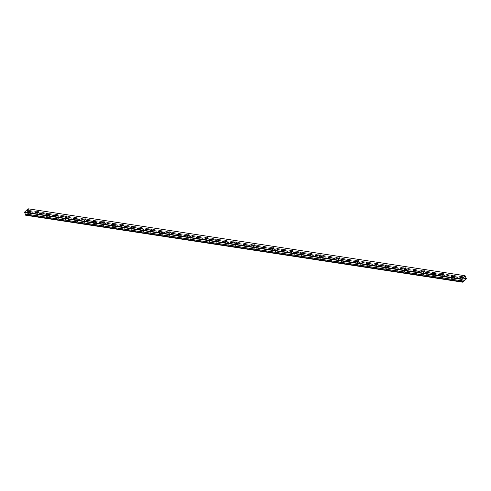 <?xml version="1.0" encoding="UTF-8"?>
<svg xmlns="http://www.w3.org/2000/svg" width="491" height="491" viewBox="0 0 491 491"><rect width="100%" height="100%" fill="white"/><g stroke="black" fill="none" stroke-linecap="round" stroke-linejoin="round"><path stroke-width="0.37" stroke-dasharray="2.46 1.84" d="M29.282 211.449A0.908 0.442 -22.1 0 0 28.3 211.707A0.908 0.442 -22.1 0 0 27.895 212.315A0.908 0.442 -22.1 0 0 28.19 212.499A0.908 0.442 -22.1 0 0 29.172 212.247A0.908 0.442 -22.1 0 0 29.577 211.633A0.908 0.442 -22.1 0 0 29.282 211.449M462.522 277.814A0.908 0.442 -22.1 0 0 461.534 278.066A0.908 0.442 -22.1 0 0 461.135 278.679A0.908 0.442 -22.1 0 0 461.423 278.857A0.908 0.442 -22.1 0 0 462.412 278.606A0.908 0.442 -22.1 0 0 462.817 277.992A0.908 0.442 -22.1 0 0 462.522 277.814M453.101 276.372A0.908 0.442 -22.1 0 0 452.119 276.623A0.908 0.442 -22.1 0 0 451.714 277.237A0.908 0.442 -22.1 0 0 452.008 277.415A0.908 0.442 -22.1 0 0 452.99 277.163A0.908 0.442 -22.1 0 0 453.396 276.55A0.908 0.442 -22.1 0 0 453.101 276.372M443.686 274.929A0.908 0.442 -22.1 0 0 442.698 275.181A0.908 0.442 -22.1 0 0 442.299 275.795A0.908 0.442 -22.1 0 0 442.587 275.973A0.908 0.442 -22.1 0 0 443.576 275.721A0.908 0.442 -22.1 0 0 443.981 275.107A0.908 0.442 -22.1 0 0 443.686 274.929M434.265 273.487A0.908 0.442 -22.1 0 0 433.283 273.739A0.908 0.442 -22.1 0 0 432.878 274.352A0.908 0.442 -22.1 0 0 433.172 274.53A0.908 0.442 -22.1 0 0 434.154 274.279A0.908 0.442 -22.1 0 0 434.56 273.665A0.908 0.442 -22.1 0 0 434.265 273.487M424.85 272.045A0.908 0.442 -22.1 0 0 423.862 272.296A0.908 0.442 -22.1 0 0 423.457 272.904A0.908 0.442 -22.1 0 0 423.751 273.088A0.908 0.442 -22.1 0 0 424.74 272.836A0.908 0.442 -22.1 0 0 425.138 272.223A0.908 0.442 -22.1 0 0 424.85 272.045M415.429 270.602A0.908 0.442 -22.1 0 0 414.447 270.854A0.908 0.442 -22.1 0 0 414.042 271.462A0.908 0.442 -22.1 0 0 414.336 271.646A0.908 0.442 -22.1 0 0 415.318 271.394A0.908 0.442 -22.1 0 0 415.724 270.78A0.908 0.442 -22.1 0 0 415.429 270.602M406.014 269.16A0.908 0.442 -22.1 0 0 405.026 269.412A0.908 0.442 -22.1 0 0 404.621 270.019A0.908 0.442 -22.1 0 0 404.915 270.203A0.908 0.442 -22.1 0 0 405.904 269.952A0.908 0.442 -22.1 0 0 406.303 269.338A0.908 0.442 -22.1 0 0 406.014 269.16M396.593 267.718A0.908 0.442 -22.1 0 0 395.611 267.969A0.908 0.442 -22.1 0 0 395.206 268.577A0.908 0.442 -22.1 0 0 395.5 268.761A0.908 0.442 -22.1 0 0 396.483 268.509A0.908 0.442 -22.1 0 0 396.888 267.896A0.908 0.442 -22.1 0 0 396.593 267.718M387.178 266.275A0.908 0.442 -22.1 0 0 386.19 266.527A0.908 0.442 -22.1 0 0 385.785 267.135A0.908 0.442 -22.1 0 0 386.079 267.319A0.908 0.442 -22.1 0 0 387.068 267.067A0.908 0.442 -22.1 0 0 387.467 266.453A0.908 0.442 -22.1 0 0 387.178 266.275M377.757 264.827A0.908 0.442 -22.1 0 0 376.769 265.085A0.908 0.442 -22.1 0 0 376.37 265.692A0.908 0.442 -22.1 0 0 376.665 265.877A0.908 0.442 -22.1 0 0 377.647 265.625A0.908 0.442 -22.1 0 0 378.052 265.011A0.908 0.442 -22.1 0 0 377.757 264.827M368.336 263.385A0.908 0.442 -22.1 0 0 367.354 263.636A0.908 0.442 -22.1 0 0 366.949 264.25A0.908 0.442 -22.1 0 0 367.243 264.434A0.908 0.442 -22.1 0 0 368.232 264.183A0.908 0.442 -22.1 0 0 368.631 263.569A0.908 0.442 -22.1 0 0 368.336 263.385M358.921 261.942A0.908 0.442 -22.1 0 0 357.933 262.194A0.908 0.442 -22.1 0 0 357.534 262.808A0.908 0.442 -22.1 0 0 357.829 262.992A0.908 0.442 -22.1 0 0 358.811 262.734A0.908 0.442 -22.1 0 0 359.216 262.126A0.908 0.442 -22.1 0 0 358.921 261.942M349.5 260.5A0.908 0.442 -22.1 0 0 348.518 260.752A0.908 0.442 -22.1 0 0 348.113 261.365A0.908 0.442 -22.1 0 0 348.407 261.55A0.908 0.442 -22.1 0 0 349.396 261.292A0.908 0.442 -22.1 0 0 349.795 260.684A0.908 0.442 -22.1 0 0 349.5 260.5M340.085 259.058A0.908 0.442 -22.1 0 0 339.097 259.309A0.908 0.442 -22.1 0 0 338.698 259.923A0.908 0.442 -22.1 0 0 338.993 260.101A0.908 0.442 -22.1 0 0 339.975 259.849A0.908 0.442 -22.1 0 0 340.38 259.242A0.908 0.442 -22.1 0 0 340.085 259.058M330.664 257.615A0.908 0.442 -22.1 0 0 329.682 257.867A0.908 0.442 -22.1 0 0 329.277 258.481A0.908 0.442 -22.1 0 0 329.571 258.659A0.908 0.442 -22.1 0 0 330.553 258.407A0.908 0.442 -22.1 0 0 330.959 257.8A0.908 0.442 -22.1 0 0 330.664 257.615M321.249 256.173A0.908 0.442 -22.1 0 0 320.261 256.425A0.908 0.442 -22.1 0 0 319.862 257.038A0.908 0.442 -22.1 0 0 320.15 257.216A0.908 0.442 -22.1 0 0 321.139 256.965A0.908 0.442 -22.1 0 0 321.544 256.357A0.908 0.442 -22.1 0 0 321.249 256.173M311.828 254.731A0.908 0.442 -22.1 0 0 310.846 254.982A0.908 0.442 -22.1 0 0 310.441 255.596A0.908 0.442 -22.1 0 0 310.735 255.774A0.908 0.442 -22.1 0 0 311.717 255.523A0.908 0.442 -22.1 0 0 312.123 254.915A0.908 0.442 -22.1 0 0 311.828 254.731M302.413 253.288A0.908 0.442 -22.1 0 0 301.425 253.54A0.908 0.442 -22.1 0 0 301.026 254.154A0.908 0.442 -22.1 0 0 301.314 254.332A0.908 0.442 -22.1 0 0 302.303 254.08A0.908 0.442 -22.1 0 0 302.708 253.473A0.908 0.442 -22.1 0 0 302.413 253.288M292.992 251.846A0.908 0.442 -22.1 0 0 292.01 252.098A0.908 0.442 -22.1 0 0 291.605 252.712A0.908 0.442 -22.1 0 0 291.9 252.89A0.908 0.442 -22.1 0 0 292.882 252.638A0.908 0.442 -22.1 0 0 293.287 252.024A0.908 0.442 -22.1 0 0 292.992 251.846M283.577 250.404A0.908 0.442 -22.1 0 0 282.589 250.655A0.908 0.442 -22.1 0 0 282.19 251.269A0.908 0.442 -22.1 0 0 282.478 251.447A0.908 0.442 -22.1 0 0 283.467 251.196A0.908 0.442 -22.1 0 0 283.866 250.582A0.908 0.442 -22.1 0 0 283.577 250.404M274.156 248.962A0.908 0.442 -22.1 0 0 273.174 249.213A0.908 0.442 -22.1 0 0 272.769 249.827A0.908 0.442 -22.1 0 0 273.064 250.005A0.908 0.442 -22.1 0 0 274.046 249.753A0.908 0.442 -22.1 0 0 274.451 249.14A0.908 0.442 -22.1 0 0 274.156 248.962M264.741 247.519A0.908 0.442 -22.1 0 0 263.753 247.771A0.908 0.442 -22.1 0 0 263.348 248.385A0.908 0.442 -22.1 0 0 263.642 248.563A0.908 0.442 -22.1 0 0 264.631 248.311A0.908 0.442 -22.1 0 0 265.03 247.697A0.908 0.442 -22.1 0 0 264.741 247.519M255.32 246.077A0.908 0.442 -22.1 0 0 254.338 246.329A0.908 0.442 -22.1 0 0 253.933 246.936A0.908 0.442 -22.1 0 0 254.228 247.12A0.908 0.442 -22.1 0 0 255.21 246.869A0.908 0.442 -22.1 0 0 255.615 246.255A0.908 0.442 -22.1 0 0 255.32 246.077M245.905 244.635A0.908 0.442 -22.1 0 0 244.917 244.886A0.908 0.442 -22.1 0 0 244.512 245.494A0.908 0.442 -22.1 0 0 244.806 245.678A0.908 0.442 -22.1 0 0 245.795 245.426A0.908 0.442 -22.1 0 0 246.194 244.813A0.908 0.442 -22.1 0 0 245.905 244.635M236.484 243.192A0.908 0.442 -22.1 0 0 235.502 243.444A0.908 0.442 -22.1 0 0 235.097 244.052A0.908 0.442 -22.1 0 0 235.392 244.236A0.908 0.442 -22.1 0 0 236.374 243.984A0.908 0.442 -22.1 0 0 236.779 243.37A0.908 0.442 -22.1 0 0 236.484 243.192M227.069 241.75A0.908 0.442 -22.1 0 0 226.081 242.002A0.908 0.442 -22.1 0 0 225.676 242.609A0.908 0.442 -22.1 0 0 225.97 242.793A0.908 0.442 -22.1 0 0 226.959 242.542A0.908 0.442 -22.1 0 0 227.358 241.928A0.908 0.442 -22.1 0 0 227.069 241.75M217.648 240.308A0.908 0.442 -22.1 0 0 216.66 240.559A0.908 0.442 -22.1 0 0 216.261 241.167A0.908 0.442 -22.1 0 0 216.556 241.351A0.908 0.442 -22.1 0 0 217.538 241.099A0.908 0.442 -22.1 0 0 217.943 240.486A0.908 0.442 -22.1 0 0 217.648 240.308M208.227 238.859A0.908 0.442 -22.1 0 0 207.245 239.117A0.908 0.442 -22.1 0 0 206.84 239.725A0.908 0.442 -22.1 0 0 207.134 239.909A0.908 0.442 -22.1 0 0 208.123 239.657A0.908 0.442 -22.1 0 0 208.522 239.043A0.908 0.442 -22.1 0 0 208.227 238.859M198.812 237.417A0.908 0.442 -22.1 0 0 197.824 237.675A0.908 0.442 -22.1 0 0 197.425 238.282A0.908 0.442 -22.1 0 0 197.72 238.466A0.908 0.442 -22.1 0 0 198.702 238.215A0.908 0.442 -22.1 0 0 199.107 237.601A0.908 0.442 -22.1 0 0 198.812 237.417M189.391 235.975A0.908 0.442 -22.1 0 0 188.409 236.226A0.908 0.442 -22.1 0 0 188.004 236.84A0.908 0.442 -22.1 0 0 188.299 237.024A0.908 0.442 -22.1 0 0 189.287 236.772A0.908 0.442 -22.1 0 0 189.686 236.159A0.908 0.442 -22.1 0 0 189.391 235.975M179.976 234.532A0.908 0.442 -22.1 0 0 178.988 234.784A0.908 0.442 -22.1 0 0 178.589 235.398A0.908 0.442 -22.1 0 0 178.877 235.582A0.908 0.442 -22.1 0 0 179.866 235.324A0.908 0.442 -22.1 0 0 180.271 234.716A0.908 0.442 -22.1 0 0 179.976 234.532M170.555 233.09A0.908 0.442 -22.1 0 0 169.573 233.342A0.908 0.442 -22.1 0 0 169.168 233.955A0.908 0.442 -22.1 0 0 169.463 234.133A0.908 0.442 -22.1 0 0 170.445 233.882A0.908 0.442 -22.1 0 0 170.85 233.274A0.908 0.442 -22.1 0 0 170.555 233.09M161.14 231.648A0.908 0.442 -22.1 0 0 160.152 231.899A0.908 0.442 -22.1 0 0 159.753 232.513A0.908 0.442 -22.1 0 0 160.041 232.691A0.908 0.442 -22.1 0 0 161.03 232.439A0.908 0.442 -22.1 0 0 161.435 231.832A0.908 0.442 -22.1 0 0 161.14 231.648M151.719 230.205A0.908 0.442 -22.1 0 0 150.737 230.457A0.908 0.442 -22.1 0 0 150.332 231.071A0.908 0.442 -22.1 0 0 150.627 231.249A0.908 0.442 -22.1 0 0 151.609 230.997A0.908 0.442 -22.1 0 0 152.014 230.389A0.908 0.442 -22.1 0 0 151.719 230.205M142.304 228.763A0.908 0.442 -22.1 0 0 141.316 229.015A0.908 0.442 -22.1 0 0 140.917 229.628A0.908 0.442 -22.1 0 0 141.205 229.806A0.908 0.442 -22.1 0 0 142.194 229.555A0.908 0.442 -22.1 0 0 142.599 228.947A0.908 0.442 -22.1 0 0 142.304 228.763M132.883 227.321A0.908 0.442 -22.1 0 0 131.901 227.572A0.908 0.442 -22.1 0 0 131.496 228.186A0.908 0.442 -22.1 0 0 131.791 228.364A0.908 0.442 -22.1 0 0 132.773 228.112A0.908 0.442 -22.1 0 0 133.178 227.505A0.908 0.442 -22.1 0 0 132.883 227.321M123.468 225.878A0.908 0.442 -22.1 0 0 122.48 226.13A0.908 0.442 -22.1 0 0 122.075 226.744A0.908 0.442 -22.1 0 0 122.369 226.922A0.908 0.442 -22.1 0 0 123.358 226.67A0.908 0.442 -22.1 0 0 123.757 226.056A0.908 0.442 -22.1 0 0 123.468 225.878M114.047 224.436A0.908 0.442 -22.1 0 0 113.065 224.688A0.908 0.442 -22.1 0 0 112.66 225.301A0.908 0.442 -22.1 0 0 112.955 225.479A0.908 0.442 -22.1 0 0 113.937 225.228A0.908 0.442 -22.1 0 0 114.342 224.614A0.908 0.442 -22.1 0 0 114.047 224.436M104.632 222.994A0.908 0.442 -22.1 0 0 103.644 223.245A0.908 0.442 -22.1 0 0 103.239 223.859A0.908 0.442 -22.1 0 0 103.533 224.037A0.908 0.442 -22.1 0 0 104.522 223.786A0.908 0.442 -22.1 0 0 104.921 223.172A0.908 0.442 -22.1 0 0 104.632 222.994M95.211 221.551A0.908 0.442 -22.1 0 0 94.229 221.803A0.908 0.442 -22.1 0 0 93.824 222.417A0.908 0.442 -22.1 0 0 94.119 222.595A0.908 0.442 -22.1 0 0 95.101 222.343A0.908 0.442 -22.1 0 0 95.506 221.729A0.908 0.442 -22.1 0 0 95.211 221.551M85.796 220.109A0.908 0.442 -22.1 0 0 84.808 220.361A0.908 0.442 -22.1 0 0 84.403 220.975A0.908 0.442 -22.1 0 0 84.698 221.153A0.908 0.442 -22.1 0 0 85.686 220.901A0.908 0.442 -22.1 0 0 86.085 220.287A0.908 0.442 -22.1 0 0 85.796 220.109M76.375 218.667A0.908 0.442 -22.1 0 0 75.387 218.918A0.908 0.442 -22.1 0 0 74.988 219.526A0.908 0.442 -22.1 0 0 75.283 219.71A0.908 0.442 -22.1 0 0 76.265 219.459A0.908 0.442 -22.1 0 0 76.67 218.845A0.908 0.442 -22.1 0 0 76.375 218.667M66.954 217.225A0.908 0.442 -22.1 0 0 65.972 217.476A0.908 0.442 -22.1 0 0 65.567 218.084A0.908 0.442 -22.1 0 0 65.862 218.268A0.908 0.442 -22.1 0 0 66.85 218.016A0.908 0.442 -22.1 0 0 67.249 217.403A0.908 0.442 -22.1 0 0 66.954 217.225M57.539 215.782A0.908 0.442 -22.1 0 0 56.551 216.034A0.908 0.442 -22.1 0 0 56.152 216.641A0.908 0.442 -22.1 0 0 56.447 216.826A0.908 0.442 -22.1 0 0 57.429 216.574A0.908 0.442 -22.1 0 0 57.834 215.96A0.908 0.442 -22.1 0 0 57.539 215.782M48.118 214.34A0.908 0.442 -22.1 0 0 47.136 214.592A0.908 0.442 -22.1 0 0 46.731 215.199A0.908 0.442 -22.1 0 0 47.026 215.383A0.908 0.442 -22.1 0 0 48.014 215.132A0.908 0.442 -22.1 0 0 48.413 214.518A0.908 0.442 -22.1 0 0 48.118 214.34M38.703 212.898A0.908 0.442 -22.1 0 0 37.715 213.149A0.908 0.442 -22.1 0 0 37.316 213.757A0.908 0.442 -22.1 0 0 37.611 213.941A0.908 0.442 -22.1 0 0 38.593 213.689A0.908 0.442 -22.1 0 0 38.998 213.076A0.908 0.442 -22.1 0 0 38.703 212.898M466.333 278.311L29.282 211.339A0.651 0.442 -81.3 0 1 28.914 210.43L28.061 208.785M28.564 214.757A1.553 0.755 157.9 0 1 28.061 214.45A1.553 0.755 157.9 0 1 28.754 213.401A1.553 0.755 157.9 0 1 30.442 212.971A1.553 0.755 157.9 0 1 30.945 213.278A1.553 0.755 157.9 0 1 30.252 214.328A1.553 0.755 157.9 0 1 28.564 214.757M27.797 212.867A1.553 0.755 157.9 0 1 27.293 212.56A1.553 0.755 157.9 0 1 27.987 211.511A1.553 0.755 157.9 0 1 29.675 211.081A1.553 0.755 157.9 0 1 30.178 211.388A1.553 0.755 157.9 0 1 29.485 212.437A1.553 0.755 157.9 0 1 27.797 212.867M461.804 281.122A1.553 0.755 157.9 0 1 461.301 280.809A1.553 0.755 157.9 0 1 461.988 279.766A1.553 0.755 157.9 0 1 463.682 279.33A1.553 0.755 157.9 0 1 464.179 279.643A1.553 0.755 157.9 0 1 463.492 280.686A1.553 0.755 157.9 0 1 461.804 281.122M461.037 279.232A1.553 0.755 157.9 0 1 460.533 278.919A1.553 0.755 157.9 0 1 461.221 277.875A1.553 0.755 157.9 0 1 462.909 277.44A1.553 0.755 157.9 0 1 463.412 277.753A1.553 0.755 157.9 0 1 462.725 278.802A1.553 0.755 157.9 0 1 461.037 279.232M452.383 279.68A1.553 0.755 157.9 0 1 451.88 279.367A1.553 0.755 157.9 0 1 452.573 278.317A1.553 0.755 157.9 0 1 454.261 277.888A1.553 0.755 157.9 0 1 454.764 278.201A1.553 0.755 157.9 0 1 454.071 279.244A1.553 0.755 157.9 0 1 452.383 279.68M451.616 277.789A1.553 0.755 157.9 0 1 451.112 277.476A1.553 0.755 157.9 0 1 451.806 276.433A1.553 0.755 157.9 0 1 453.494 275.997A1.553 0.755 157.9 0 1 453.997 276.31A1.553 0.755 157.9 0 1 453.303 277.354A1.553 0.755 157.9 0 1 451.616 277.789M442.968 278.237A1.553 0.755 157.9 0 1 442.465 277.924A1.553 0.755 157.9 0 1 443.152 276.875A1.553 0.755 157.9 0 1 444.84 276.445A1.553 0.755 157.9 0 1 445.343 276.758A1.553 0.755 157.9 0 1 444.656 277.802A1.553 0.755 157.9 0 1 442.968 278.237M442.201 276.347A1.553 0.755 157.9 0 1 441.697 276.034A1.553 0.755 157.9 0 1 442.385 274.985A1.553 0.755 157.9 0 1 444.073 274.555A1.553 0.755 157.9 0 1 444.576 274.868A1.553 0.755 157.9 0 1 443.889 275.911A1.553 0.755 157.9 0 1 442.201 276.347M433.547 276.795A1.553 0.755 157.9 0 1 433.044 276.482A1.553 0.755 157.9 0 1 433.737 275.433A1.553 0.755 157.9 0 1 435.425 275.003A1.553 0.755 157.9 0 1 435.928 275.31A1.553 0.755 157.9 0 1 435.235 276.359A1.553 0.755 157.9 0 1 433.547 276.795M432.78 274.905A1.553 0.755 157.9 0 1 432.276 274.592A1.553 0.755 157.9 0 1 432.97 273.542A1.553 0.755 157.9 0 1 434.658 273.113A1.553 0.755 157.9 0 1 435.161 273.426A1.553 0.755 157.9 0 1 434.467 274.469A1.553 0.755 157.9 0 1 432.78 274.905M424.132 275.353A1.553 0.755 157.9 0 1 423.629 275.04A1.553 0.755 157.9 0 1 424.316 273.99A1.553 0.755 157.9 0 1 426.004 273.561A1.553 0.755 157.9 0 1 426.507 273.868A1.553 0.755 157.9 0 1 425.82 274.917A1.553 0.755 157.9 0 1 424.132 275.353M423.365 273.462A1.553 0.755 157.9 0 1 422.861 273.149A1.553 0.755 157.9 0 1 423.549 272.1A1.553 0.755 157.9 0 1 425.237 271.67A1.553 0.755 157.9 0 1 425.74 271.977A1.553 0.755 157.9 0 1 425.053 273.027A1.553 0.755 157.9 0 1 423.365 273.462M414.711 273.91A1.553 0.755 157.9 0 1 414.208 273.597A1.553 0.755 157.9 0 1 414.901 272.548A1.553 0.755 157.9 0 1 416.589 272.118A1.553 0.755 157.9 0 1 417.092 272.425A1.553 0.755 157.9 0 1 416.399 273.475A1.553 0.755 157.9 0 1 414.711 273.91M413.944 272.02A1.553 0.755 157.9 0 1 413.44 271.707A1.553 0.755 157.9 0 1 414.134 270.658A1.553 0.755 157.9 0 1 415.822 270.228A1.553 0.755 157.9 0 1 416.325 270.535A1.553 0.755 157.9 0 1 415.632 271.584A1.553 0.755 157.9 0 1 413.944 272.02M405.296 272.468A1.553 0.755 157.9 0 1 404.793 272.155A1.553 0.755 157.9 0 1 405.48 271.106A1.553 0.755 157.9 0 1 407.168 270.676A1.553 0.755 157.9 0 1 407.671 270.983A1.553 0.755 157.9 0 1 406.984 272.032A1.553 0.755 157.9 0 1 405.296 272.468M404.529 270.578A1.553 0.755 157.9 0 1 404.025 270.265A1.553 0.755 157.9 0 1 404.713 269.215A1.553 0.755 157.9 0 1 406.401 268.786A1.553 0.755 157.9 0 1 406.904 269.093A1.553 0.755 157.9 0 1 406.217 270.142A1.553 0.755 157.9 0 1 404.529 270.578M395.875 271.026A1.553 0.755 157.9 0 1 395.372 270.713A1.553 0.755 157.9 0 1 396.065 269.663A1.553 0.755 157.9 0 1 397.753 269.234A1.553 0.755 157.9 0 1 398.256 269.541A1.553 0.755 157.9 0 1 397.563 270.59A1.553 0.755 157.9 0 1 395.875 271.026M395.108 269.136A1.553 0.755 157.9 0 1 394.604 268.822A1.553 0.755 157.9 0 1 395.298 267.773A1.553 0.755 157.9 0 1 396.986 267.343A1.553 0.755 157.9 0 1 397.489 267.65A1.553 0.755 157.9 0 1 396.796 268.7A1.553 0.755 157.9 0 1 395.108 269.136M386.454 269.577A1.553 0.755 157.9 0 1 385.957 269.271A1.553 0.755 157.9 0 1 386.644 268.221A1.553 0.755 157.9 0 1 388.332 267.791A1.553 0.755 157.9 0 1 388.835 268.098A1.553 0.755 157.9 0 1 388.148 269.148A1.553 0.755 157.9 0 1 386.454 269.577M385.687 267.693A1.553 0.755 157.9 0 1 385.19 267.38A1.553 0.755 157.9 0 1 385.877 266.331A1.553 0.755 157.9 0 1 387.565 265.901A1.553 0.755 157.9 0 1 388.068 266.208A1.553 0.755 157.9 0 1 387.381 267.257A1.553 0.755 157.9 0 1 385.687 267.693M377.039 268.135A1.553 0.755 157.9 0 1 376.536 267.828A1.553 0.755 157.9 0 1 377.229 266.779A1.553 0.755 157.9 0 1 378.917 266.349A1.553 0.755 157.9 0 1 379.42 266.656A1.553 0.755 157.9 0 1 378.727 267.705A1.553 0.755 157.9 0 1 377.039 268.135M376.272 266.245A1.553 0.755 157.9 0 1 375.768 265.938A1.553 0.755 157.9 0 1 376.462 264.888A1.553 0.755 157.9 0 1 378.15 264.459A1.553 0.755 157.9 0 1 378.653 264.766A1.553 0.755 157.9 0 1 377.96 265.815A1.553 0.755 157.9 0 1 376.272 266.245M367.618 266.693A1.553 0.755 157.9 0 1 367.121 266.386A1.553 0.755 157.9 0 1 367.808 265.336A1.553 0.755 157.9 0 1 369.496 264.907A1.553 0.755 157.9 0 1 369.999 265.214A1.553 0.755 157.9 0 1 369.312 266.263A1.553 0.755 157.9 0 1 367.618 266.693M366.851 264.802A1.553 0.755 157.9 0 1 366.347 264.496A1.553 0.755 157.9 0 1 367.041 263.446A1.553 0.755 157.9 0 1 368.729 263.016A1.553 0.755 157.9 0 1 369.232 263.323A1.553 0.755 157.9 0 1 368.545 264.373A1.553 0.755 157.9 0 1 366.851 264.802M358.203 265.25A1.553 0.755 157.9 0 1 357.7 264.944A1.553 0.755 157.9 0 1 358.393 263.894A1.553 0.755 157.9 0 1 360.081 263.458A1.553 0.755 157.9 0 1 360.584 263.771A1.553 0.755 157.9 0 1 359.891 264.821A1.553 0.755 157.9 0 1 358.203 265.25M357.436 263.36A1.553 0.755 157.9 0 1 356.932 263.053A1.553 0.755 157.9 0 1 357.62 262.004A1.553 0.755 157.9 0 1 359.314 261.574A1.553 0.755 157.9 0 1 359.817 261.881A1.553 0.755 157.9 0 1 359.124 262.93A1.553 0.755 157.9 0 1 357.436 263.36M348.782 263.808A1.553 0.755 157.9 0 1 348.279 263.501A1.553 0.755 157.9 0 1 348.972 262.452A1.553 0.755 157.9 0 1 350.66 262.016A1.553 0.755 157.9 0 1 351.163 262.329A1.553 0.755 157.9 0 1 350.476 263.379A1.553 0.755 157.9 0 1 348.782 263.808M348.015 261.918A1.553 0.755 157.9 0 1 347.511 261.611A1.553 0.755 157.9 0 1 348.205 260.561A1.553 0.755 157.9 0 1 349.893 260.126A1.553 0.755 157.9 0 1 350.396 260.439A1.553 0.755 157.9 0 1 349.709 261.488A1.553 0.755 157.9 0 1 348.015 261.918M339.367 262.366A1.553 0.755 157.9 0 1 338.864 262.059A1.553 0.755 157.9 0 1 339.551 261.009A1.553 0.755 157.9 0 1 341.245 260.574A1.553 0.755 157.9 0 1 341.748 260.887A1.553 0.755 157.9 0 1 341.055 261.936A1.553 0.755 157.9 0 1 339.367 262.366M338.6 260.476A1.553 0.755 157.9 0 1 338.096 260.169A1.553 0.755 157.9 0 1 338.784 259.119A1.553 0.755 157.9 0 1 340.478 258.683A1.553 0.755 157.9 0 1 340.981 258.996A1.553 0.755 157.9 0 1 340.288 260.046A1.553 0.755 157.9 0 1 338.6 260.476M329.946 260.924A1.553 0.755 157.9 0 1 329.443 260.617A1.553 0.755 157.9 0 1 330.136 259.567A1.553 0.755 157.9 0 1 331.824 259.131A1.553 0.755 157.9 0 1 332.327 259.444A1.553 0.755 157.9 0 1 331.634 260.494A1.553 0.755 157.9 0 1 329.946 260.924M329.179 259.033A1.553 0.755 157.9 0 1 328.675 258.726A1.553 0.755 157.9 0 1 329.369 257.677A1.553 0.755 157.9 0 1 331.057 257.241A1.553 0.755 157.9 0 1 331.56 257.554A1.553 0.755 157.9 0 1 330.866 258.604A1.553 0.755 157.9 0 1 329.179 259.033M320.531 259.481A1.553 0.755 157.9 0 1 320.028 259.174A1.553 0.755 157.9 0 1 320.715 258.125A1.553 0.755 157.9 0 1 322.409 257.689A1.553 0.755 157.9 0 1 322.912 258.002A1.553 0.755 157.9 0 1 322.219 259.052A1.553 0.755 157.9 0 1 320.531 259.481M319.764 257.591A1.553 0.755 157.9 0 1 319.26 257.284A1.553 0.755 157.9 0 1 319.948 256.234A1.553 0.755 157.9 0 1 321.642 255.799A1.553 0.755 157.9 0 1 322.139 256.112A1.553 0.755 157.9 0 1 321.452 257.161A1.553 0.755 157.9 0 1 319.764 257.591M311.11 258.039A1.553 0.755 157.9 0 1 310.607 257.726A1.553 0.755 157.9 0 1 311.3 256.683A1.553 0.755 157.9 0 1 312.988 256.247A1.553 0.755 157.9 0 1 313.491 256.56A1.553 0.755 157.9 0 1 312.798 257.609A1.553 0.755 157.9 0 1 311.11 258.039M310.343 256.149A1.553 0.755 157.9 0 1 309.839 255.842A1.553 0.755 157.9 0 1 310.533 254.792A1.553 0.755 157.9 0 1 312.221 254.356A1.553 0.755 157.9 0 1 312.724 254.669A1.553 0.755 157.9 0 1 312.031 255.719A1.553 0.755 157.9 0 1 310.343 256.149M301.695 256.597A1.553 0.755 157.9 0 1 301.192 256.284A1.553 0.755 157.9 0 1 301.879 255.24A1.553 0.755 157.9 0 1 303.573 254.804A1.553 0.755 157.9 0 1 304.07 255.117A1.553 0.755 157.9 0 1 303.383 256.167A1.553 0.755 157.9 0 1 301.695 256.597M300.928 254.706A1.553 0.755 157.9 0 1 300.424 254.393A1.553 0.755 157.9 0 1 301.112 253.35A1.553 0.755 157.9 0 1 302.8 252.914A1.553 0.755 157.9 0 1 303.303 253.227A1.553 0.755 157.9 0 1 302.616 254.277A1.553 0.755 157.9 0 1 300.928 254.706M292.274 255.154A1.553 0.755 157.9 0 1 291.771 254.841A1.553 0.755 157.9 0 1 292.464 253.798A1.553 0.755 157.9 0 1 294.152 253.362A1.553 0.755 157.9 0 1 294.655 253.675A1.553 0.755 157.9 0 1 293.962 254.719A1.553 0.755 157.9 0 1 292.274 255.154M291.507 253.264A1.553 0.755 157.9 0 1 291.003 252.951A1.553 0.755 157.9 0 1 291.697 251.908A1.553 0.755 157.9 0 1 293.385 251.472A1.553 0.755 157.9 0 1 293.888 251.785A1.553 0.755 157.9 0 1 293.195 252.834A1.553 0.755 157.9 0 1 291.507 253.264M282.859 253.712A1.553 0.755 157.9 0 1 282.356 253.399A1.553 0.755 157.9 0 1 283.043 252.356A1.553 0.755 157.9 0 1 284.731 251.92A1.553 0.755 157.9 0 1 285.234 252.233A1.553 0.755 157.9 0 1 284.547 253.276A1.553 0.755 157.9 0 1 282.859 253.712M282.092 251.822A1.553 0.755 157.9 0 1 281.589 251.509A1.553 0.755 157.9 0 1 282.276 250.465A1.553 0.755 157.9 0 1 283.964 250.029A1.553 0.755 157.9 0 1 284.467 250.342A1.553 0.755 157.9 0 1 283.78 251.386A1.553 0.755 157.9 0 1 282.092 251.822M273.438 252.27A1.553 0.755 157.9 0 1 272.935 251.957A1.553 0.755 157.9 0 1 273.628 250.907A1.553 0.755 157.9 0 1 275.316 250.478A1.553 0.755 157.9 0 1 275.819 250.791A1.553 0.755 157.9 0 1 275.126 251.834A1.553 0.755 157.9 0 1 273.438 252.27M272.671 250.379A1.553 0.755 157.9 0 1 272.167 250.066A1.553 0.755 157.9 0 1 272.861 249.023A1.553 0.755 157.9 0 1 274.549 248.587A1.553 0.755 157.9 0 1 275.052 248.9A1.553 0.755 157.9 0 1 274.359 249.944A1.553 0.755 157.9 0 1 272.671 250.379M264.023 250.827A1.553 0.755 157.9 0 1 263.52 250.514A1.553 0.755 157.9 0 1 264.207 249.465A1.553 0.755 157.9 0 1 265.895 249.035A1.553 0.755 157.9 0 1 266.398 249.348A1.553 0.755 157.9 0 1 265.711 250.392A1.553 0.755 157.9 0 1 264.023 250.827M263.256 248.937A1.553 0.755 157.9 0 1 262.753 248.624A1.553 0.755 157.9 0 1 263.44 247.574A1.553 0.755 157.9 0 1 265.128 247.145A1.553 0.755 157.9 0 1 265.631 247.458A1.553 0.755 157.9 0 1 264.944 248.501A1.553 0.755 157.9 0 1 263.256 248.937M254.602 249.385A1.553 0.755 157.9 0 1 254.099 249.072A1.553 0.755 157.9 0 1 254.792 248.023A1.553 0.755 157.9 0 1 256.48 247.593A1.553 0.755 157.9 0 1 256.983 247.9A1.553 0.755 157.9 0 1 256.29 248.949A1.553 0.755 157.9 0 1 254.602 249.385M253.835 247.495A1.553 0.755 157.9 0 1 253.331 247.182A1.553 0.755 157.9 0 1 254.025 246.132A1.553 0.755 157.9 0 1 255.713 245.703A1.553 0.755 157.9 0 1 256.216 246.016A1.553 0.755 157.9 0 1 255.523 247.059A1.553 0.755 157.9 0 1 253.835 247.495M245.187 247.943A1.553 0.755 157.9 0 1 244.684 247.63A1.553 0.755 157.9 0 1 245.371 246.58A1.553 0.755 157.9 0 1 247.059 246.151A1.553 0.755 157.9 0 1 247.562 246.457A1.553 0.755 157.9 0 1 246.875 247.507A1.553 0.755 157.9 0 1 245.187 247.943M244.414 246.052A1.553 0.755 157.9 0 1 243.917 245.739A1.553 0.755 157.9 0 1 244.604 244.69A1.553 0.755 157.9 0 1 246.292 244.26A1.553 0.755 157.9 0 1 246.795 244.567A1.553 0.755 157.9 0 1 246.108 245.617A1.553 0.755 157.9 0 1 244.414 246.052M235.766 246.5A1.553 0.755 157.9 0 1 235.263 246.187A1.553 0.755 157.9 0 1 235.956 245.138A1.553 0.755 157.9 0 1 237.644 244.708A1.553 0.755 157.9 0 1 238.147 245.015A1.553 0.755 157.9 0 1 237.454 246.065A1.553 0.755 157.9 0 1 235.766 246.5M234.999 244.61A1.553 0.755 157.9 0 1 234.495 244.297A1.553 0.755 157.9 0 1 235.189 243.248A1.553 0.755 157.9 0 1 236.877 242.818A1.553 0.755 157.9 0 1 237.38 243.125A1.553 0.755 157.9 0 1 236.687 244.174A1.553 0.755 157.9 0 1 234.999 244.61M226.345 245.058A1.553 0.755 157.9 0 1 225.848 244.745A1.553 0.755 157.9 0 1 226.535 243.696A1.553 0.755 157.9 0 1 228.223 243.266A1.553 0.755 157.9 0 1 228.726 243.573A1.553 0.755 157.9 0 1 228.039 244.622A1.553 0.755 157.9 0 1 226.345 245.058M225.578 243.168A1.553 0.755 157.9 0 1 225.074 242.855A1.553 0.755 157.9 0 1 225.768 241.805A1.553 0.755 157.9 0 1 227.456 241.376A1.553 0.755 157.9 0 1 227.959 241.682A1.553 0.755 157.9 0 1 227.272 242.732A1.553 0.755 157.9 0 1 225.578 243.168M216.93 243.616A1.553 0.755 157.9 0 1 216.427 243.303A1.553 0.755 157.9 0 1 217.12 242.253A1.553 0.755 157.9 0 1 218.808 241.824A1.553 0.755 157.9 0 1 219.311 242.131A1.553 0.755 157.9 0 1 218.618 243.18A1.553 0.755 157.9 0 1 216.93 243.616M216.163 241.725A1.553 0.755 157.9 0 1 215.659 241.412A1.553 0.755 157.9 0 1 216.353 240.363A1.553 0.755 157.9 0 1 218.041 239.933A1.553 0.755 157.9 0 1 218.544 240.24A1.553 0.755 157.9 0 1 217.851 241.29A1.553 0.755 157.9 0 1 216.163 241.725M207.509 242.167A1.553 0.755 157.9 0 1 207.006 241.86A1.553 0.755 157.9 0 1 207.699 240.811A1.553 0.755 157.9 0 1 209.387 240.381A1.553 0.755 157.9 0 1 209.89 240.688A1.553 0.755 157.9 0 1 209.203 241.738A1.553 0.755 157.9 0 1 207.509 242.167M206.742 240.283A1.553 0.755 157.9 0 1 206.238 239.97A1.553 0.755 157.9 0 1 206.932 238.921A1.553 0.755 157.9 0 1 208.62 238.491A1.553 0.755 157.9 0 1 209.123 238.798A1.553 0.755 157.9 0 1 208.436 239.847A1.553 0.755 157.9 0 1 206.742 240.283M198.094 240.725A1.553 0.755 157.9 0 1 197.591 240.418A1.553 0.755 157.9 0 1 198.278 239.369A1.553 0.755 157.9 0 1 199.972 238.939A1.553 0.755 157.9 0 1 200.475 239.246A1.553 0.755 157.9 0 1 199.782 240.295A1.553 0.755 157.9 0 1 198.094 240.725M197.327 238.835A1.553 0.755 157.9 0 1 196.823 238.528A1.553 0.755 157.9 0 1 197.511 237.478A1.553 0.755 157.9 0 1 199.205 237.049A1.553 0.755 157.9 0 1 199.708 237.356A1.553 0.755 157.9 0 1 199.015 238.405A1.553 0.755 157.9 0 1 197.327 238.835M188.673 239.283A1.553 0.755 157.9 0 1 188.17 238.976A1.553 0.755 157.9 0 1 188.863 237.926A1.553 0.755 157.9 0 1 190.551 237.497A1.553 0.755 157.9 0 1 191.054 237.804A1.553 0.755 157.9 0 1 190.367 238.853A1.553 0.755 157.9 0 1 188.673 239.283M187.906 237.392A1.553 0.755 157.9 0 1 187.402 237.085A1.553 0.755 157.9 0 1 188.096 236.036A1.553 0.755 157.9 0 1 189.784 235.606A1.553 0.755 157.9 0 1 190.287 235.913A1.553 0.755 157.9 0 1 189.594 236.963A1.553 0.755 157.9 0 1 187.906 237.392M179.258 237.84A1.553 0.755 157.9 0 1 178.755 237.534A1.553 0.755 157.9 0 1 179.442 236.484A1.553 0.755 157.9 0 1 181.136 236.048A1.553 0.755 157.9 0 1 181.639 236.361A1.553 0.755 157.9 0 1 180.946 237.411A1.553 0.755 157.9 0 1 179.258 237.84M178.491 235.95A1.553 0.755 157.9 0 1 177.988 235.643A1.553 0.755 157.9 0 1 178.675 234.594A1.553 0.755 157.9 0 1 180.369 234.164A1.553 0.755 157.9 0 1 180.866 234.471A1.553 0.755 157.9 0 1 180.179 235.52A1.553 0.755 157.9 0 1 178.491 235.95M169.837 236.398A1.553 0.755 157.9 0 1 169.334 236.091A1.553 0.755 157.9 0 1 170.027 235.042A1.553 0.755 157.9 0 1 171.715 234.606A1.553 0.755 157.9 0 1 172.218 234.919A1.553 0.755 157.9 0 1 171.525 235.968A1.553 0.755 157.9 0 1 169.837 236.398M169.07 234.508A1.553 0.755 157.9 0 1 168.566 234.201A1.553 0.755 157.9 0 1 169.26 233.151A1.553 0.755 157.9 0 1 170.948 232.716A1.553 0.755 157.9 0 1 171.451 233.029A1.553 0.755 157.9 0 1 170.758 234.078A1.553 0.755 157.9 0 1 169.07 234.508M160.422 234.956A1.553 0.755 157.9 0 1 159.919 234.649A1.553 0.755 157.9 0 1 160.606 233.599A1.553 0.755 157.9 0 1 162.3 233.164A1.553 0.755 157.9 0 1 162.797 233.477A1.553 0.755 157.9 0 1 162.11 234.526A1.553 0.755 157.9 0 1 160.422 234.956M159.655 233.065A1.553 0.755 157.9 0 1 159.152 232.759A1.553 0.755 157.9 0 1 159.839 231.709A1.553 0.755 157.9 0 1 161.527 231.273A1.553 0.755 157.9 0 1 162.03 231.586A1.553 0.755 157.9 0 1 161.343 232.636A1.553 0.755 157.9 0 1 159.655 233.065M151.001 233.513A1.553 0.755 157.9 0 1 150.498 233.207A1.553 0.755 157.9 0 1 151.191 232.157A1.553 0.755 157.9 0 1 152.879 231.721A1.553 0.755 157.9 0 1 153.382 232.034A1.553 0.755 157.9 0 1 152.689 233.084A1.553 0.755 157.9 0 1 151.001 233.513M150.234 231.623A1.553 0.755 157.9 0 1 149.73 231.316A1.553 0.755 157.9 0 1 150.424 230.267A1.553 0.755 157.9 0 1 152.112 229.831A1.553 0.755 157.9 0 1 152.615 230.144A1.553 0.755 157.9 0 1 151.922 231.193A1.553 0.755 157.9 0 1 150.234 231.623M141.586 232.071A1.553 0.755 157.9 0 1 141.083 231.764A1.553 0.755 157.9 0 1 141.77 230.715A1.553 0.755 157.9 0 1 143.458 230.279A1.553 0.755 157.9 0 1 143.961 230.592A1.553 0.755 157.9 0 1 143.274 231.642A1.553 0.755 157.9 0 1 141.586 232.071M140.819 230.181A1.553 0.755 157.9 0 1 140.316 229.874A1.553 0.755 157.9 0 1 141.003 228.824A1.553 0.755 157.9 0 1 142.691 228.389A1.553 0.755 157.9 0 1 143.194 228.702A1.553 0.755 157.9 0 1 142.507 229.751A1.553 0.755 157.9 0 1 140.819 230.181M132.165 230.629A1.553 0.755 157.9 0 1 131.662 230.316A1.553 0.755 157.9 0 1 132.355 229.272A1.553 0.755 157.9 0 1 134.043 228.837A1.553 0.755 157.9 0 1 134.546 229.15A1.553 0.755 157.9 0 1 133.853 230.199A1.553 0.755 157.9 0 1 132.165 230.629M131.398 228.738A1.553 0.755 157.9 0 1 130.894 228.432A1.553 0.755 157.9 0 1 131.588 227.382A1.553 0.755 157.9 0 1 133.276 226.946A1.553 0.755 157.9 0 1 133.779 227.259A1.553 0.755 157.9 0 1 133.086 228.309A1.553 0.755 157.9 0 1 131.398 228.738M122.75 229.187A1.553 0.755 157.9 0 1 122.247 228.874A1.553 0.755 157.9 0 1 122.934 227.83A1.553 0.755 157.9 0 1 124.622 227.394A1.553 0.755 157.9 0 1 125.125 227.707A1.553 0.755 157.9 0 1 124.438 228.757A1.553 0.755 157.9 0 1 122.75 229.187M121.983 227.296A1.553 0.755 157.9 0 1 121.48 226.983A1.553 0.755 157.9 0 1 122.167 225.94A1.553 0.755 157.9 0 1 123.855 225.504A1.553 0.755 157.9 0 1 124.358 225.817A1.553 0.755 157.9 0 1 123.671 226.867A1.553 0.755 157.9 0 1 121.983 227.296M113.329 227.744A1.553 0.755 157.9 0 1 112.826 227.431A1.553 0.755 157.9 0 1 113.519 226.388A1.553 0.755 157.9 0 1 115.207 225.952A1.553 0.755 157.9 0 1 115.71 226.265A1.553 0.755 157.9 0 1 115.017 227.308A1.553 0.755 157.9 0 1 113.329 227.744M112.562 225.854A1.553 0.755 157.9 0 1 112.058 225.541A1.553 0.755 157.9 0 1 112.752 224.497A1.553 0.755 157.9 0 1 114.44 224.062A1.553 0.755 157.9 0 1 114.943 224.375A1.553 0.755 157.9 0 1 114.25 225.424A1.553 0.755 157.9 0 1 112.562 225.854M103.914 226.302A1.553 0.755 157.9 0 1 103.411 225.989A1.553 0.755 157.9 0 1 104.098 224.939A1.553 0.755 157.9 0 1 105.786 224.51A1.553 0.755 157.9 0 1 106.289 224.823A1.553 0.755 157.9 0 1 105.602 225.866A1.553 0.755 157.9 0 1 103.914 226.302M103.147 224.412A1.553 0.755 157.9 0 1 102.644 224.099A1.553 0.755 157.9 0 1 103.331 223.055A1.553 0.755 157.9 0 1 105.019 222.619A1.553 0.755 157.9 0 1 105.522 222.932A1.553 0.755 157.9 0 1 104.835 223.976A1.553 0.755 157.9 0 1 103.147 224.412M94.493 224.86A1.553 0.755 157.9 0 1 93.99 224.547A1.553 0.755 157.9 0 1 94.683 223.497A1.553 0.755 157.9 0 1 96.371 223.067A1.553 0.755 157.9 0 1 96.874 223.38A1.553 0.755 157.9 0 1 96.181 224.424A1.553 0.755 157.9 0 1 94.493 224.86M93.726 222.969A1.553 0.755 157.9 0 1 93.222 222.656A1.553 0.755 157.9 0 1 93.916 221.607A1.553 0.755 157.9 0 1 95.604 221.177A1.553 0.755 157.9 0 1 96.107 221.49A1.553 0.755 157.9 0 1 95.414 222.533A1.553 0.755 157.9 0 1 93.726 222.969M85.078 223.417A1.553 0.755 157.9 0 1 84.575 223.104A1.553 0.755 157.9 0 1 85.262 222.055A1.553 0.755 157.9 0 1 86.95 221.625A1.553 0.755 157.9 0 1 87.453 221.932A1.553 0.755 157.9 0 1 86.766 222.982A1.553 0.755 157.9 0 1 85.078 223.417M84.305 221.527A1.553 0.755 157.9 0 1 83.808 221.214A1.553 0.755 157.9 0 1 84.495 220.164A1.553 0.755 157.9 0 1 86.183 219.735A1.553 0.755 157.9 0 1 86.686 220.048A1.553 0.755 157.9 0 1 85.999 221.091A1.553 0.755 157.9 0 1 84.305 221.527M75.657 221.975A1.553 0.755 157.9 0 1 75.154 221.662A1.553 0.755 157.9 0 1 75.847 220.612A1.553 0.755 157.9 0 1 77.535 220.183A1.553 0.755 157.9 0 1 78.038 220.49A1.553 0.755 157.9 0 1 77.345 221.539A1.553 0.755 157.9 0 1 75.657 221.975M74.89 220.085A1.553 0.755 157.9 0 1 74.386 219.772A1.553 0.755 157.9 0 1 75.08 218.722A1.553 0.755 157.9 0 1 76.768 218.292A1.553 0.755 157.9 0 1 77.271 218.599A1.553 0.755 157.9 0 1 76.578 219.649A1.553 0.755 157.9 0 1 74.89 220.085M66.236 220.533A1.553 0.755 157.9 0 1 65.739 220.22A1.553 0.755 157.9 0 1 66.426 219.17A1.553 0.755 157.9 0 1 68.114 218.74A1.553 0.755 157.9 0 1 68.617 219.047A1.553 0.755 157.9 0 1 67.93 220.097A1.553 0.755 157.9 0 1 66.236 220.533M65.469 218.642A1.553 0.755 157.9 0 1 64.965 218.329A1.553 0.755 157.9 0 1 65.659 217.28A1.553 0.755 157.9 0 1 67.347 216.85A1.553 0.755 157.9 0 1 67.85 217.157A1.553 0.755 157.9 0 1 67.163 218.207A1.553 0.755 157.9 0 1 65.469 218.642M56.821 219.09A1.553 0.755 157.9 0 1 56.318 218.777A1.553 0.755 157.9 0 1 57.011 217.728A1.553 0.755 157.9 0 1 58.699 217.298A1.553 0.755 157.9 0 1 59.202 217.605A1.553 0.755 157.9 0 1 58.509 218.655A1.553 0.755 157.9 0 1 56.821 219.09M56.054 217.2A1.553 0.755 157.9 0 1 55.551 216.887A1.553 0.755 157.9 0 1 56.238 215.837A1.553 0.755 157.9 0 1 57.932 215.408A1.553 0.755 157.9 0 1 58.435 215.715A1.553 0.755 157.9 0 1 57.742 216.764A1.553 0.755 157.9 0 1 56.054 217.2M47.4 217.648A1.553 0.755 157.9 0 1 46.897 217.335A1.553 0.755 157.9 0 1 47.59 216.285A1.553 0.755 157.9 0 1 49.278 215.856A1.553 0.755 157.9 0 1 49.781 216.163A1.553 0.755 157.9 0 1 49.094 217.212A1.553 0.755 157.9 0 1 47.4 217.648M46.633 215.758A1.553 0.755 157.9 0 1 46.129 215.445A1.553 0.755 157.9 0 1 46.823 214.395A1.553 0.755 157.9 0 1 48.511 213.966A1.553 0.755 157.9 0 1 49.014 214.272A1.553 0.755 157.9 0 1 48.327 215.322A1.553 0.755 157.9 0 1 46.633 215.758M37.985 216.2A1.553 0.755 157.9 0 1 37.482 215.893A1.553 0.755 157.9 0 1 38.169 214.843A1.553 0.755 157.9 0 1 39.863 214.414A1.553 0.755 157.9 0 1 40.366 214.72A1.553 0.755 157.9 0 1 39.673 215.77A1.553 0.755 157.9 0 1 37.985 216.2M37.218 214.315A1.553 0.755 157.9 0 1 36.715 214.002A1.553 0.755 157.9 0 1 37.402 212.953A1.553 0.755 157.9 0 1 39.096 212.523A1.553 0.755 157.9 0 1 39.599 212.83A1.553 0.755 157.9 0 1 38.906 213.88A1.553 0.755 157.9 0 1 37.218 214.315M29.331 211.369L29.405 211.873L25.839 215.279M28.306 208.847L465.308 275.782M466.407 278.814L29.405 211.873M466.45 278.6L29.448 211.658M29.282 211.339L466.119 278.25L29.294 211.339M28.914 210.351L465.922 277.292M465.916 277.366L28.914 210.43M27.386 211.056L27.895 212.315M460.619 277.415L461.135 278.679M451.204 275.973L451.714 277.237M441.783 274.53L442.299 275.795M432.368 273.088L432.878 274.352M422.947 271.646L423.457 272.904M413.532 270.203L414.042 271.462M404.111 268.761L404.621 270.019M394.696 267.319L395.206 268.577M385.275 265.877L385.785 267.135M375.854 264.434L376.37 265.692M366.439 262.992L366.949 264.25M357.018 261.55L357.534 262.808M347.603 260.107L348.113 261.365M338.182 258.665L338.698 259.923M328.767 257.223L329.277 258.481M319.346 255.78L319.862 257.038M309.931 254.338L310.441 255.596M300.51 252.89L301.026 254.154M291.095 251.447L291.605 252.712M281.674 250.005L282.19 251.269M272.26 248.563L272.769 249.827M262.838 247.12L263.348 248.385M253.424 245.678L253.933 246.936M244.002 244.236L244.512 245.494M234.588 242.793L235.097 244.052M225.166 241.351L225.676 242.609M215.745 239.909L216.261 241.167M206.33 238.466L206.84 239.725M196.909 237.024L197.425 238.282M187.494 235.582L188.004 236.84M178.073 234.139L178.589 235.398M168.659 232.697L169.168 233.955M159.237 231.255L159.753 232.513M149.823 229.813L150.332 231.071M140.401 228.37L140.917 229.628M130.987 226.922L131.496 228.186M121.565 225.479L122.075 226.744M112.151 224.037L112.66 225.301M102.729 222.595L103.239 223.859M93.315 221.153L93.824 222.417M83.893 219.71L84.403 220.975M74.472 218.268L74.988 219.526M65.058 216.826L65.567 218.084M55.636 215.383L56.152 216.641M46.222 213.941L46.731 215.199M36.8 212.499L37.316 213.757M29.196 211.339L466.198 278.274M27.293 212.56L28.061 214.45M460.533 278.919L461.301 280.809M451.112 277.476L451.88 279.367M441.697 276.034L442.465 277.924M432.276 274.592L433.044 276.482M422.861 273.149L423.629 275.04M413.44 271.707L414.208 273.597M404.025 270.265L404.793 272.155M394.604 268.822L395.372 270.713M385.19 267.38L385.957 269.271M375.768 265.938L376.536 267.828M366.347 264.496L367.121 266.386M356.932 263.053L357.7 264.944M347.511 261.611L348.279 263.501M338.096 260.169L338.864 262.059M328.675 258.726L329.443 260.617M319.26 257.284L320.028 259.174M309.839 255.842L310.607 257.726M300.424 254.393L301.192 256.284M291.003 252.951L291.771 254.841M281.589 251.509L282.356 253.399M272.167 250.066L272.935 251.957M262.753 248.624L263.52 250.514M253.331 247.182L254.099 249.072M243.917 245.739L244.684 247.63M234.495 244.297L235.263 246.187M225.074 242.855L225.848 244.745M215.659 241.412L216.427 243.303M206.238 239.97L207.006 241.86M196.823 238.528L197.591 240.418M187.402 237.085L188.17 238.976M177.988 235.643L178.755 237.534M168.566 234.201L169.334 236.091M159.152 232.759L159.919 234.649M149.73 231.316L150.498 233.207M140.316 229.874L141.083 231.764M130.894 228.432L131.662 230.316M121.48 226.983L122.247 228.874M112.058 225.541L112.826 227.431M102.644 224.099L103.411 225.989M93.222 222.656L93.99 224.547M83.808 221.214L84.575 223.104M74.386 219.772L75.154 221.662M64.965 218.329L65.739 220.22M55.551 216.887L56.318 218.777M46.129 215.445L46.897 217.335M36.715 214.002L37.482 215.893M29.067 210.375L29.577 211.633M462.301 276.734L462.817 277.992M452.886 275.291L453.396 276.55M443.465 273.849L443.981 275.107M434.05 272.407L434.56 273.665M424.629 270.964L425.138 272.223M415.214 269.522L415.724 270.78M405.793 268.08L406.303 269.338M396.372 266.638L396.888 267.896M386.957 265.195L387.467 266.453M377.536 263.753L378.052 265.011M368.121 262.311L368.631 263.569M358.7 260.868L359.216 262.126M349.285 259.42L349.795 260.684M339.864 257.978L340.38 259.242M330.449 256.535L330.959 257.8M321.028 255.093L321.544 256.357M311.613 253.651L312.123 254.915M302.192 252.208L302.708 253.473M292.777 250.766L293.287 252.024M283.356 249.324L283.866 250.582M273.941 247.881L274.451 249.14M264.52 246.439L265.03 247.697M255.105 244.997L255.615 246.255M245.684 243.554L246.194 244.813M236.263 242.112L236.779 243.37M226.848 240.67L227.358 241.928M217.427 239.227L217.943 240.486M208.012 237.785L208.522 239.043M198.591 236.343L199.107 237.601M189.176 234.901L189.686 236.159M179.755 233.458L180.271 234.716M170.34 232.01L170.85 233.274M160.919 230.567L161.435 231.832M151.504 229.125L152.014 230.389M142.083 227.683L142.599 228.947M132.668 226.241L133.178 227.505M123.247 224.798L123.757 226.056M113.832 223.356L114.342 224.614M104.411 221.914L104.921 223.172M94.996 220.471L95.506 221.729M85.575 219.029L86.085 220.287M76.154 217.587L76.67 218.845M66.739 216.144L67.249 217.403M57.318 214.702L57.834 215.96M47.903 213.26L48.413 214.518M38.482 211.817L38.998 213.076M25.293 213.966L462.301 280.907M30.178 211.388L30.945 213.278M463.412 277.753L464.179 279.643M453.997 276.31L454.764 278.201M444.576 274.868L445.343 276.758M435.161 273.426L435.928 275.31M425.74 271.977L426.507 273.868M416.325 270.535L417.092 272.425M406.904 269.093L407.671 270.983M397.489 267.65L398.256 269.541M388.068 266.208L388.835 268.098M378.653 264.766L379.42 266.656M369.232 263.323L369.999 265.214M359.817 261.881L360.584 263.771M350.396 260.439L351.163 262.329M340.981 258.996L341.748 260.887M331.56 257.554L332.327 259.444M322.139 256.112L322.912 258.002M312.724 254.669L313.491 256.56M303.303 253.227L304.07 255.117M293.888 251.785L294.655 253.675M284.467 250.342L285.234 252.233M275.052 248.9L275.819 250.791M265.631 247.458L266.398 249.348M256.216 246.016L256.983 247.9M246.795 244.567L247.562 246.457M237.38 243.125L238.147 245.015M227.959 241.682L228.726 243.573M218.544 240.24L219.311 242.131M209.123 238.798L209.89 240.688M199.708 237.356L200.475 239.246M190.287 235.913L191.054 237.804M180.866 234.471L181.639 236.361M171.451 233.029L172.218 234.919M162.03 231.586L162.797 233.477M152.615 230.144L153.382 232.034M143.194 228.702L143.961 230.592M133.779 227.259L134.546 229.15M124.358 225.817L125.125 227.707M114.943 224.375L115.71 226.265M105.522 222.932L106.289 224.823M96.107 221.49L96.874 223.38M86.686 220.048L87.453 221.932M77.271 218.599L78.038 220.49M67.85 217.157L68.617 219.047M58.435 215.715L59.202 217.605M49.014 214.272L49.781 216.163M39.599 212.83L40.366 214.72"/><path stroke-width="0.74" d="M28.773 210.191A0.908 0.442 -22.1 0 0 27.784 210.443A0.908 0.442 -22.1 0 0 27.386 211.056A0.908 0.442 -22.1 0 0 27.68 211.234A0.908 0.442 -22.1 0 0 28.662 210.983A0.908 0.442 -22.1 0 0 29.067 210.375A0.908 0.442 -22.1 0 0 28.773 210.191M462.006 276.556A0.908 0.442 -22.1 0 0 461.024 276.807A0.908 0.442 -22.1 0 0 460.619 277.415A0.908 0.442 -22.1 0 0 460.914 277.599A0.908 0.442 -22.1 0 0 461.902 277.347A0.908 0.442 -22.1 0 0 462.301 276.734A0.908 0.442 -22.1 0 0 462.006 276.556M452.592 275.113A0.908 0.442 -22.1 0 0 451.603 275.365A0.908 0.442 -22.1 0 0 451.204 275.973A0.908 0.442 -22.1 0 0 451.499 276.157A0.908 0.442 -22.1 0 0 452.481 275.905A0.908 0.442 -22.1 0 0 452.886 275.291A0.908 0.442 -22.1 0 0 452.592 275.113M443.17 273.671A0.908 0.442 -22.1 0 0 442.188 273.923A0.908 0.442 -22.1 0 0 441.783 274.53A0.908 0.442 -22.1 0 0 442.078 274.715A0.908 0.442 -22.1 0 0 443.06 274.463A0.908 0.442 -22.1 0 0 443.465 273.849A0.908 0.442 -22.1 0 0 443.17 273.671M433.756 272.223A0.908 0.442 -22.1 0 0 432.767 272.48A0.908 0.442 -22.1 0 0 432.368 273.088A0.908 0.442 -22.1 0 0 432.657 273.272A0.908 0.442 -22.1 0 0 433.645 273.021A0.908 0.442 -22.1 0 0 434.05 272.407A0.908 0.442 -22.1 0 0 433.756 272.223M424.334 270.78A0.908 0.442 -22.1 0 0 423.352 271.038A0.908 0.442 -22.1 0 0 422.947 271.646A0.908 0.442 -22.1 0 0 423.242 271.83A0.908 0.442 -22.1 0 0 424.224 271.578A0.908 0.442 -22.1 0 0 424.629 270.964A0.908 0.442 -22.1 0 0 424.334 270.78M414.92 269.338A0.908 0.442 -22.1 0 0 413.931 269.59A0.908 0.442 -22.1 0 0 413.532 270.203A0.908 0.442 -22.1 0 0 413.821 270.388A0.908 0.442 -22.1 0 0 414.809 270.13A0.908 0.442 -22.1 0 0 415.214 269.522A0.908 0.442 -22.1 0 0 414.92 269.338M405.498 267.896A0.908 0.442 -22.1 0 0 404.516 268.147A0.908 0.442 -22.1 0 0 404.111 268.761A0.908 0.442 -22.1 0 0 404.406 268.945A0.908 0.442 -22.1 0 0 405.388 268.687A0.908 0.442 -22.1 0 0 405.793 268.08A0.908 0.442 -22.1 0 0 405.498 267.896M396.084 266.453A0.908 0.442 -22.1 0 0 395.095 266.705A0.908 0.442 -22.1 0 0 394.696 267.319A0.908 0.442 -22.1 0 0 394.985 267.497A0.908 0.442 -22.1 0 0 395.973 267.245A0.908 0.442 -22.1 0 0 396.372 266.638A0.908 0.442 -22.1 0 0 396.084 266.453M386.663 265.011A0.908 0.442 -22.1 0 0 385.68 265.263A0.908 0.442 -22.1 0 0 385.275 265.877A0.908 0.442 -22.1 0 0 385.57 266.054A0.908 0.442 -22.1 0 0 386.552 265.803A0.908 0.442 -22.1 0 0 386.957 265.195A0.908 0.442 -22.1 0 0 386.663 265.011M377.248 263.569A0.908 0.442 -22.1 0 0 376.259 263.82A0.908 0.442 -22.1 0 0 375.854 264.434A0.908 0.442 -22.1 0 0 376.149 264.612A0.908 0.442 -22.1 0 0 377.137 264.361A0.908 0.442 -22.1 0 0 377.536 263.753A0.908 0.442 -22.1 0 0 377.248 263.569M367.827 262.126A0.908 0.442 -22.1 0 0 366.845 262.378A0.908 0.442 -22.1 0 0 366.439 262.992A0.908 0.442 -22.1 0 0 366.734 263.17A0.908 0.442 -22.1 0 0 367.716 262.918A0.908 0.442 -22.1 0 0 368.121 262.311A0.908 0.442 -22.1 0 0 367.827 262.126M358.412 260.684A0.908 0.442 -22.1 0 0 357.423 260.936A0.908 0.442 -22.1 0 0 357.018 261.55A0.908 0.442 -22.1 0 0 357.313 261.728A0.908 0.442 -22.1 0 0 358.301 261.476A0.908 0.442 -22.1 0 0 358.7 260.868A0.908 0.442 -22.1 0 0 358.412 260.684M348.991 259.242A0.908 0.442 -22.1 0 0 348.009 259.494A0.908 0.442 -22.1 0 0 347.603 260.107A0.908 0.442 -22.1 0 0 347.898 260.285A0.908 0.442 -22.1 0 0 348.88 260.034A0.908 0.442 -22.1 0 0 349.285 259.42A0.908 0.442 -22.1 0 0 348.991 259.242M339.576 257.8A0.908 0.442 -22.1 0 0 338.587 258.051A0.908 0.442 -22.1 0 0 338.182 258.665A0.908 0.442 -22.1 0 0 338.477 258.843A0.908 0.442 -22.1 0 0 339.465 258.591A0.908 0.442 -22.1 0 0 339.864 257.978A0.908 0.442 -22.1 0 0 339.576 257.8M330.155 256.357A0.908 0.442 -22.1 0 0 329.166 256.609A0.908 0.442 -22.1 0 0 328.767 257.223A0.908 0.442 -22.1 0 0 329.062 257.401A0.908 0.442 -22.1 0 0 330.044 257.149A0.908 0.442 -22.1 0 0 330.449 256.535A0.908 0.442 -22.1 0 0 330.155 256.357M320.733 254.915A0.908 0.442 -22.1 0 0 319.751 255.167A0.908 0.442 -22.1 0 0 319.346 255.78A0.908 0.442 -22.1 0 0 319.641 255.958A0.908 0.442 -22.1 0 0 320.629 255.707A0.908 0.442 -22.1 0 0 321.028 255.093A0.908 0.442 -22.1 0 0 320.733 254.915M311.319 253.473A0.908 0.442 -22.1 0 0 310.33 253.724A0.908 0.442 -22.1 0 0 309.931 254.338A0.908 0.442 -22.1 0 0 310.226 254.516A0.908 0.442 -22.1 0 0 311.208 254.264A0.908 0.442 -22.1 0 0 311.613 253.651A0.908 0.442 -22.1 0 0 311.319 253.473M301.897 252.03A0.908 0.442 -22.1 0 0 300.915 252.282A0.908 0.442 -22.1 0 0 300.51 252.89A0.908 0.442 -22.1 0 0 300.805 253.074A0.908 0.442 -22.1 0 0 301.793 252.822A0.908 0.442 -22.1 0 0 302.192 252.208A0.908 0.442 -22.1 0 0 301.897 252.03M292.483 250.588A0.908 0.442 -22.1 0 0 291.494 250.84A0.908 0.442 -22.1 0 0 291.095 251.447A0.908 0.442 -22.1 0 0 291.384 251.631A0.908 0.442 -22.1 0 0 292.372 251.38A0.908 0.442 -22.1 0 0 292.777 250.766A0.908 0.442 -22.1 0 0 292.483 250.588M283.062 249.146A0.908 0.442 -22.1 0 0 282.079 249.397A0.908 0.442 -22.1 0 0 281.674 250.005A0.908 0.442 -22.1 0 0 281.969 250.189A0.908 0.442 -22.1 0 0 282.951 249.937A0.908 0.442 -22.1 0 0 283.356 249.324A0.908 0.442 -22.1 0 0 283.062 249.146M273.647 247.703A0.908 0.442 -22.1 0 0 272.658 247.955A0.908 0.442 -22.1 0 0 272.26 248.563A0.908 0.442 -22.1 0 0 272.548 248.747A0.908 0.442 -22.1 0 0 273.536 248.495A0.908 0.442 -22.1 0 0 273.941 247.881A0.908 0.442 -22.1 0 0 273.647 247.703M264.226 246.255A0.908 0.442 -22.1 0 0 263.244 246.513A0.908 0.442 -22.1 0 0 262.838 247.12A0.908 0.442 -22.1 0 0 263.133 247.304A0.908 0.442 -22.1 0 0 264.115 247.053A0.908 0.442 -22.1 0 0 264.52 246.439A0.908 0.442 -22.1 0 0 264.226 246.255M254.811 244.813A0.908 0.442 -22.1 0 0 253.822 245.07A0.908 0.442 -22.1 0 0 253.424 245.678A0.908 0.442 -22.1 0 0 253.712 245.862A0.908 0.442 -22.1 0 0 254.7 245.61A0.908 0.442 -22.1 0 0 255.105 244.997A0.908 0.442 -22.1 0 0 254.811 244.813M245.39 243.37A0.908 0.442 -22.1 0 0 244.408 243.622A0.908 0.442 -22.1 0 0 244.002 244.236A0.908 0.442 -22.1 0 0 244.297 244.42A0.908 0.442 -22.1 0 0 245.279 244.168A0.908 0.442 -22.1 0 0 245.684 243.554A0.908 0.442 -22.1 0 0 245.39 243.37M235.975 241.928A0.908 0.442 -22.1 0 0 234.986 242.18A0.908 0.442 -22.1 0 0 234.588 242.793A0.908 0.442 -22.1 0 0 234.876 242.977A0.908 0.442 -22.1 0 0 235.864 242.72A0.908 0.442 -22.1 0 0 236.263 242.112A0.908 0.442 -22.1 0 0 235.975 241.928M226.554 240.486A0.908 0.442 -22.1 0 0 225.572 240.737A0.908 0.442 -22.1 0 0 225.166 241.351A0.908 0.442 -22.1 0 0 225.461 241.535A0.908 0.442 -22.1 0 0 226.443 241.277A0.908 0.442 -22.1 0 0 226.848 240.67A0.908 0.442 -22.1 0 0 226.554 240.486M217.139 239.043A0.908 0.442 -22.1 0 0 216.15 239.295A0.908 0.442 -22.1 0 0 215.745 239.909A0.908 0.442 -22.1 0 0 216.04 240.087A0.908 0.442 -22.1 0 0 217.028 239.835A0.908 0.442 -22.1 0 0 217.427 239.227A0.908 0.442 -22.1 0 0 217.139 239.043M207.718 237.601A0.908 0.442 -22.1 0 0 206.736 237.853A0.908 0.442 -22.1 0 0 206.33 238.466A0.908 0.442 -22.1 0 0 206.625 238.644A0.908 0.442 -22.1 0 0 207.607 238.393A0.908 0.442 -22.1 0 0 208.012 237.785A0.908 0.442 -22.1 0 0 207.718 237.601M198.303 236.159A0.908 0.442 -22.1 0 0 197.314 236.41A0.908 0.442 -22.1 0 0 196.909 237.024A0.908 0.442 -22.1 0 0 197.204 237.202A0.908 0.442 -22.1 0 0 198.192 236.95A0.908 0.442 -22.1 0 0 198.591 236.343A0.908 0.442 -22.1 0 0 198.303 236.159M188.882 234.716A0.908 0.442 -22.1 0 0 187.893 234.968A0.908 0.442 -22.1 0 0 187.494 235.582A0.908 0.442 -22.1 0 0 187.789 235.76A0.908 0.442 -22.1 0 0 188.771 235.508A0.908 0.442 -22.1 0 0 189.176 234.901A0.908 0.442 -22.1 0 0 188.882 234.716M179.46 233.274A0.908 0.442 -22.1 0 0 178.479 233.526A0.908 0.442 -22.1 0 0 178.073 234.139A0.908 0.442 -22.1 0 0 178.368 234.317A0.908 0.442 -22.1 0 0 179.356 234.066A0.908 0.442 -22.1 0 0 179.755 233.458A0.908 0.442 -22.1 0 0 179.46 233.274M170.046 231.832A0.908 0.442 -22.1 0 0 169.057 232.083A0.908 0.442 -22.1 0 0 168.659 232.697A0.908 0.442 -22.1 0 0 168.953 232.875A0.908 0.442 -22.1 0 0 169.935 232.624A0.908 0.442 -22.1 0 0 170.34 232.01A0.908 0.442 -22.1 0 0 170.046 231.832M160.625 230.389A0.908 0.442 -22.1 0 0 159.643 230.641A0.908 0.442 -22.1 0 0 159.237 231.255A0.908 0.442 -22.1 0 0 159.532 231.433A0.908 0.442 -22.1 0 0 160.52 231.181A0.908 0.442 -22.1 0 0 160.919 230.567A0.908 0.442 -22.1 0 0 160.625 230.389M151.21 228.947A0.908 0.442 -22.1 0 0 150.221 229.199A0.908 0.442 -22.1 0 0 149.823 229.813A0.908 0.442 -22.1 0 0 150.117 229.991A0.908 0.442 -22.1 0 0 151.099 229.739A0.908 0.442 -22.1 0 0 151.504 229.125A0.908 0.442 -22.1 0 0 151.21 228.947M141.789 227.505A0.908 0.442 -22.1 0 0 140.807 227.756A0.908 0.442 -22.1 0 0 140.401 228.37A0.908 0.442 -22.1 0 0 140.696 228.548A0.908 0.442 -22.1 0 0 141.684 228.297A0.908 0.442 -22.1 0 0 142.083 227.683A0.908 0.442 -22.1 0 0 141.789 227.505M132.374 226.063A0.908 0.442 -22.1 0 0 131.385 226.314A0.908 0.442 -22.1 0 0 130.987 226.922A0.908 0.442 -22.1 0 0 131.275 227.106A0.908 0.442 -22.1 0 0 132.263 226.854A0.908 0.442 -22.1 0 0 132.668 226.241A0.908 0.442 -22.1 0 0 132.374 226.063M122.953 224.62A0.908 0.442 -22.1 0 0 121.971 224.872A0.908 0.442 -22.1 0 0 121.565 225.479A0.908 0.442 -22.1 0 0 121.86 225.664A0.908 0.442 -22.1 0 0 122.842 225.412A0.908 0.442 -22.1 0 0 123.247 224.798A0.908 0.442 -22.1 0 0 122.953 224.62M113.538 223.178A0.908 0.442 -22.1 0 0 112.549 223.43A0.908 0.442 -22.1 0 0 112.151 224.037A0.908 0.442 -22.1 0 0 112.439 224.221A0.908 0.442 -22.1 0 0 113.427 223.97A0.908 0.442 -22.1 0 0 113.832 223.356A0.908 0.442 -22.1 0 0 113.538 223.178M104.117 221.736A0.908 0.442 -22.1 0 0 103.135 221.987A0.908 0.442 -22.1 0 0 102.729 222.595A0.908 0.442 -22.1 0 0 103.024 222.779A0.908 0.442 -22.1 0 0 104.006 222.527A0.908 0.442 -22.1 0 0 104.411 221.914A0.908 0.442 -22.1 0 0 104.117 221.736M94.702 220.293A0.908 0.442 -22.1 0 0 93.713 220.545A0.908 0.442 -22.1 0 0 93.315 221.153A0.908 0.442 -22.1 0 0 93.603 221.337A0.908 0.442 -22.1 0 0 94.591 221.085A0.908 0.442 -22.1 0 0 94.996 220.471A0.908 0.442 -22.1 0 0 94.702 220.293M85.281 218.845A0.908 0.442 -22.1 0 0 84.299 219.103A0.908 0.442 -22.1 0 0 83.893 219.71A0.908 0.442 -22.1 0 0 84.188 219.894A0.908 0.442 -22.1 0 0 85.17 219.643A0.908 0.442 -22.1 0 0 85.575 219.029A0.908 0.442 -22.1 0 0 85.281 218.845M75.866 217.403A0.908 0.442 -22.1 0 0 74.877 217.66A0.908 0.442 -22.1 0 0 74.472 218.268A0.908 0.442 -22.1 0 0 74.767 218.452A0.908 0.442 -22.1 0 0 75.755 218.2A0.908 0.442 -22.1 0 0 76.154 217.587A0.908 0.442 -22.1 0 0 75.866 217.403M66.445 215.96A0.908 0.442 -22.1 0 0 65.463 216.212A0.908 0.442 -22.1 0 0 65.058 216.826A0.908 0.442 -22.1 0 0 65.352 217.01A0.908 0.442 -22.1 0 0 66.334 216.758A0.908 0.442 -22.1 0 0 66.739 216.144A0.908 0.442 -22.1 0 0 66.445 215.96M57.03 214.518A0.908 0.442 -22.1 0 0 56.042 214.77A0.908 0.442 -22.1 0 0 55.636 215.383A0.908 0.442 -22.1 0 0 55.931 215.567A0.908 0.442 -22.1 0 0 56.919 215.31A0.908 0.442 -22.1 0 0 57.318 214.702A0.908 0.442 -22.1 0 0 57.03 214.518M47.609 213.076A0.908 0.442 -22.1 0 0 46.627 213.327A0.908 0.442 -22.1 0 0 46.222 213.941A0.908 0.442 -22.1 0 0 46.516 214.119A0.908 0.442 -22.1 0 0 47.498 213.867A0.908 0.442 -22.1 0 0 47.903 213.26A0.908 0.442 -22.1 0 0 47.609 213.076M38.194 211.633A0.908 0.442 -22.1 0 0 37.206 211.885A0.908 0.442 -22.1 0 0 36.8 212.499A0.908 0.442 -22.1 0 0 37.095 212.677A0.908 0.442 -22.1 0 0 38.083 212.425A0.908 0.442 -22.1 0 0 38.482 211.817A0.908 0.442 -22.1 0 0 38.194 211.633M462.841 282.215L25.575 214.954L462.841 282.215L466.407 278.814L466.297 278.274A0.651 0.442 -81.3 0 1 465.916 277.366L465.063 275.721L461.626 279.005L24.624 212.069L28.061 208.785L465.063 275.721M25.385 213.996A0.651 0.442 -81.3 0 1 25.575 214.874L25.575 214.954M24.624 212.069L25.194 213.966L462.191 280.901M461.626 279.005L461.552 279.367L24.55 212.425M461.552 279.367L462.166 280.87L25.164 213.935M25.194 213.966L462.166 280.87M462.209 280.907A0.651 0.442 -81.3 0 1 462.583 281.816L25.575 214.874M25.692 215.242L462.694 282.178"/></g></svg>
